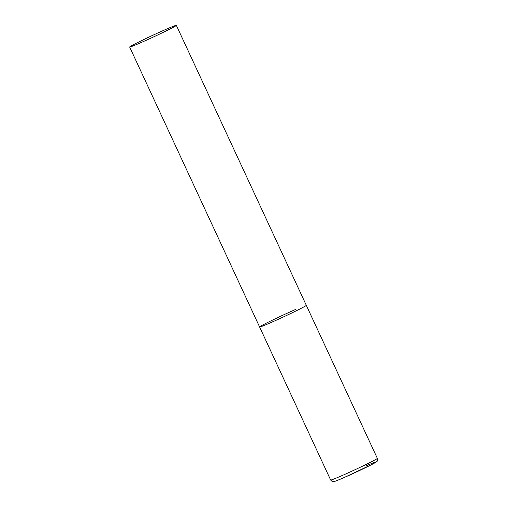 <?xml version="1.0" encoding="UTF-8"?>
<svg xmlns="http://www.w3.org/2000/svg" width="507" height="507" viewBox="0 0 507 507"><rect width="100%" height="100%" fill="white"/><g stroke="black" fill="none" stroke-linecap="round" stroke-linejoin="round"><path stroke-width="0.76" d="M176.347 25.35A25.737 0.9 -24.9 0 0 159.432 32.252A25.737 0.9 -24.9 0 0 133.398 44.73A25.737 0.9 -24.9 0 0 129.653 47.024A25.737 0.9 -24.9 0 0 146.567 40.123A25.737 0.9 -24.9 0 0 172.602 27.644A25.737 0.9 -24.9 0 0 176.347 25.35L377.347 458.366A25.737 0.9 155.1 0 1 365.319 464.824A25.737 0.9 155.1 0 1 341.312 475.915A25.737 0.9 155.1 0 1 330.653 480.04L259.609 326.99A25.737 0.9 -24.9 0 0 276.524 320.088A25.737 0.9 -24.9 0 0 302.559 307.61A25.737 0.9 -24.9 0 0 306.304 305.315A25.737 0.9 155.1 0 1 294.282 311.773A25.737 0.9 155.1 0 1 270.269 322.87A25.737 0.9 155.1 0 1 259.609 326.99A25.737 0.9 155.1 0 1 271.632 320.532A25.737 0.9 155.1 0 1 295.644 309.441M366.491 465.692A22.992 0.805 155.1 0 1 372.664 464.057A22.992 0.805 155.1 0 1 343.822 477.689M377.347 458.366C377.481 460.552 377.297 461.604 376.79 461.516L372.062 464.38L343.765 477.714C335 481.485 334.392 481.504 333.834 481.599C333.562 481.301 333.131 482.74 330.653 480.04M259.609 326.99L129.653 47.024"/></g></svg>
